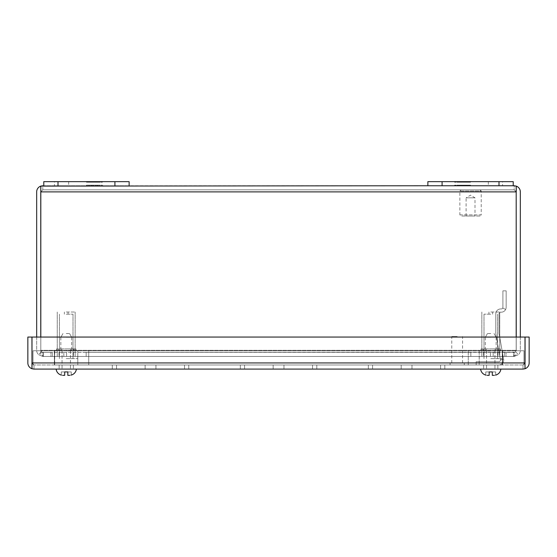 <?xml version="1.0" encoding="UTF-8"?>
<svg xmlns="http://www.w3.org/2000/svg" width="557" height="557" viewBox="0 0 557 557"><rect width="100%" height="100%" fill="white"/><g stroke="black" fill="none" stroke-linecap="round" stroke-linejoin="round"><path stroke-width="0.42" stroke-dasharray="2.79 2.09" d="M68.678 181.652L68.678 185.753L54.454 185.753L68.678 185.753L68.678 181.652L54.454 181.652L54.454 185.753L54.454 181.652L68.678 181.652M114.909 181.652L43.78 181.652L129.133 181.652L114.909 181.652L114.909 185.753L43.78 185.753L43.78 181.652L43.78 185.753L114.909 185.753M43.78 185.753L43.78 181.652L129.133 181.652L129.133 185.753L129.133 181.652L129.133 185.753L43.78 185.753L129.133 185.753M90.958 185.753L90.958 185.182L86.46 185.182L89.141 185.182L89.141 185.753L102.418 185.753L86.46 185.753L89.141 185.753L89.141 185.182L89.141 185.753L89.141 185.182L93.193 185.182L93.193 185.753L93.193 185.182L95.686 185.182L95.686 185.753L95.686 185.182L99.738 185.182L99.738 185.753L99.738 185.182L102.418 185.182L102.418 185.753L102.418 185.182L97.35 185.182L97.35 185.753M97.921 185.753L97.921 185.182L86.46 185.182L86.46 185.753M97.35 185.182L92.81 185.182L92.81 185.753L92.81 185.182L90.958 185.182M102.418 185.182L102.418 185.753M99.738 185.182L99.738 185.753L99.738 185.182M95.686 185.182L95.686 185.753L95.686 185.182M93.193 185.182L93.193 185.753L93.193 185.182M86.46 185.182L91.529 185.182L91.529 185.753M91.529 185.182L96.069 185.182L96.069 185.753L96.069 185.182L97.921 185.182M54.454 185.753L68.678 185.753L54.454 185.753M90.958 181.652L90.958 182.223L86.46 182.223L89.141 182.223L89.141 181.652L102.418 181.652L86.46 181.652L89.141 181.652L89.141 182.223L89.141 181.652L89.141 182.223L93.193 182.223L93.193 181.652L93.193 182.223L95.686 182.223L95.686 181.652L95.686 182.223L99.738 182.223L99.738 181.652L99.738 182.223L102.418 182.223L102.418 181.652L102.418 182.223L97.35 182.223L97.35 181.652M97.921 181.652L97.921 182.223L86.46 182.223L86.46 181.652M97.35 182.223L92.81 182.223L92.81 181.652L92.81 182.223L90.958 182.223M102.418 182.223L102.418 181.652M99.738 182.223L99.738 181.652L99.738 182.223M95.686 182.223L95.686 181.652L95.686 182.223M93.193 182.223L93.193 181.652L93.193 182.223M86.46 182.223L91.529 182.223L91.529 181.652M91.529 182.223L96.069 182.223L96.069 181.652L96.069 182.223L97.921 182.223M66.255 350.875L71.665 350.875L66.255 350.875M66.255 369.089L76.413 369.089L66.255 369.089M69.778 375.348L67.822 375.348L67.822 371.93L67.822 375.348L69.778 375.348L67.822 375.348L67.822 371.93L71.24 371.93L71.24 375.091L71.24 371.93L66.255 371.93L67.822 371.93L67.822 375.348L71.24 375.091L67.822 375.348L67.822 371.93L67.822 375.348L69.778 375.348L67.822 375.348L67.822 371.93L71.24 371.93L71.24 375.091L71.24 371.93L64.696 371.93L66.255 371.93L64.696 371.93L64.696 375.348L61.277 375.091L61.277 371.93L61.277 375.091L62.739 375.348L64.696 375.348L64.696 371.93L64.696 375.348L62.739 375.348L64.696 375.348L64.696 371.93L61.277 371.93L64.696 371.93L64.696 375.348L62.739 375.348M66.255 337.222L71.665 337.222L66.255 337.222M66.255 333.525L69.528 333.525L66.255 333.525M490.745 350.875L485.335 350.875L490.745 350.875M490.745 369.089L480.587 369.089L490.745 369.089M494.261 375.348L492.304 375.348L492.304 371.93L492.304 375.348L494.261 375.348L492.304 375.348L492.304 371.93L495.723 371.93L495.723 375.091L495.723 371.93L490.745 371.93L492.304 371.93L492.304 375.348L495.723 375.091L492.304 375.348L492.304 371.93L492.304 375.348L494.261 375.348L492.304 375.348L492.304 371.93L495.723 371.93L495.723 375.091L495.723 371.93L489.178 371.93L490.745 371.93L489.178 371.93L489.178 375.348L485.76 375.091L485.76 371.93L485.76 375.091L487.222 375.348L489.178 375.348L489.178 371.93L489.178 375.348L487.222 375.348L489.178 375.348L489.178 371.93L485.76 371.93L489.178 371.93L489.178 375.348L487.222 375.348M490.745 337.222L485.335 337.222L490.745 337.222M490.745 333.525L487.472 333.525L490.745 333.525M61.277 371.93L61.277 375.091L61.277 371.93L64.696 371.93L64.696 375.348L64.696 371.93L61.277 371.93M485.76 371.93L485.76 375.091L485.76 371.93L489.178 371.93L489.178 375.348L489.178 371.93L485.76 371.93M74.192 350.764L56.556 350.764L61.848 350.764L61.848 348.919L75.961 348.919L74.192 348.919L74.192 350.764L74.192 348.919L70.669 348.919L75.961 348.919L66.255 348.919L73.371 348.919L70.669 348.919L70.669 350.764L74.192 350.764M61.848 350.764L73.371 350.764L70.669 350.764L70.669 348.919L73.371 348.919L56.556 348.919L66.255 348.919L56.556 348.919L61.848 348.919L61.848 350.764L59.146 350.764L66.255 350.764L56.556 350.764L58.318 350.764L58.318 348.919L58.318 350.764L61.848 350.764M488.322 181.652L488.322 185.753L502.546 185.753L488.322 185.753L488.322 181.652L502.546 181.652L502.546 185.753L502.546 181.652L488.322 181.652M513.22 185.753L513.22 181.652L427.867 181.652L427.867 185.753L513.22 185.753L427.867 185.753L427.867 181.652L513.22 181.652L513.22 185.753L427.867 185.753L427.867 181.652L513.22 181.652L513.22 185.753L427.867 185.753M466.042 185.753L466.042 185.182L470.54 185.182L467.859 185.182L467.859 185.753L454.582 185.753L470.54 185.753L467.859 185.753L467.859 185.182L467.859 185.753L467.859 185.182L463.807 185.182L463.807 185.753L463.807 185.182L461.314 185.182L461.314 185.753L461.314 185.182L457.262 185.182L457.262 185.753L457.262 185.182L454.582 185.182L454.582 185.753L454.582 185.182L459.65 185.182L459.65 185.753M459.079 185.753L459.079 185.182L470.54 185.182L470.54 185.753M459.65 185.182L464.19 185.182L464.19 185.753L464.19 185.182L466.042 185.182M454.582 185.182L454.582 185.753M457.262 185.182L457.262 185.753L457.262 185.182M461.314 185.182L461.314 185.753L461.314 185.182M463.807 185.182L463.807 185.753L463.807 185.182M470.54 185.182L465.471 185.182L465.471 185.753M465.471 185.182L460.931 185.182L460.931 185.753L460.931 185.182L459.079 185.182M498.682 350.764L481.039 350.764L486.331 350.764L486.331 348.919L500.444 348.919L498.682 348.919L498.682 350.764L498.682 348.919L495.152 348.919L500.444 348.919L490.745 348.919L497.854 348.919L495.152 348.919L495.152 350.764L498.682 350.764M486.331 350.764L497.854 350.764L495.152 350.764L495.152 348.919L497.854 348.919L481.039 348.919L490.745 348.919L481.039 348.919L486.331 348.919L486.331 350.764L483.629 350.764L490.745 350.764L481.039 350.764L482.808 350.764L482.808 348.919L482.808 350.764L486.331 350.764M490.801 356.452L502.351 356.452L490.801 356.452M490.801 352.358L498 352.358L490.801 352.358M66.199 356.452L77.75 356.452L66.199 356.452M66.199 352.358L59 352.358L66.199 352.358M516.186 191.893L40.814 191.893L516.186 191.893L516.186 186.101L516.186 350.736A2.047 2.047 0 0 0 516.235 350.311L516.235 186.101L514.188 185.753L514.188 189.846L516.235 191.893L514.188 189.846L514.188 185.753L516.186 186.101L516.186 350.311L516.186 191.893L514.188 189.846L516.186 191.893L40.814 191.893L40.814 186.101L40.814 350.311L40.814 186.101L42.812 185.753L42.812 189.846L514.188 189.846L42.812 189.846L40.765 191.893L42.812 189.846L40.814 191.893L42.812 189.846L42.812 185.753L40.765 186.101L40.765 337.055M516.186 337.055L516.186 350.736L515.065 352.156L516.186 350.736A2.047 2.047 0 0 0 516.235 350.311L516.235 337.055M40.814 337.055L40.814 354.656L43.397 356.452L40.814 354.656L40.814 350.311L40.814 354.656L40.814 352.316L38.468 354.656L40.814 352.316L40.814 350.736A2.047 2.047 0 0 1 40.765 350.311A2.047 2.047 0 0 0 40.814 350.736L40.814 350.311L516.186 350.311L40.814 350.311L516.186 350.311L40.814 350.311L40.814 191.893M41.935 352.156L40.814 350.736L41.935 352.156L42.812 352.358L40.814 352.316L43.397 352.358L41.935 352.156M515.065 352.156L43.397 352.358L513.603 352.358L43.397 352.358L52.274 352.358L52.274 356.452L43.397 356.452L513.603 356.452L43.397 356.452L43.397 352.358L43.397 356.452L52.274 356.452L52.274 352.358L66.561 352.358L66.561 356.452L52.274 356.452L52.274 352.358L52.274 356.452L66.561 356.452L66.561 352.358L86.161 352.358L86.161 356.452L66.561 356.452L86.161 356.452L86.161 352.358L86.161 356.452L86.161 352.358L470.839 352.358L470.839 356.452L86.161 356.452L470.839 356.452L470.839 352.358L470.839 356.452L470.839 352.358L493.175 352.358L493.175 356.452L493.175 352.358L493.175 356.452L490.439 356.452L493.175 356.452L493.175 352.358L504.726 352.358L504.726 356.452L493.175 356.452L504.726 356.452L504.726 352.358L504.726 356.452L504.726 352.358L513.603 352.358L513.603 356.452L516.186 354.656L513.603 356.452L504.726 356.452L513.603 356.452L513.603 352.358L515.065 352.156L514.188 352.358L516.186 352.316L518.532 354.656L516.186 352.316L515.065 352.156M36.671 337.055L36.671 350.311A6.148 6.148 0 0 0 38.468 354.656L42.812 356.452L38.468 354.656A6.148 6.148 0 0 1 36.671 350.311L36.671 191.893A6.148 6.148 0 0 1 40.765 186.101M520.329 337.055L520.329 350.311A6.148 6.148 0 0 1 518.532 354.656L514.188 356.452L518.532 354.656A6.148 6.148 0 0 0 520.329 350.311L520.329 191.893A6.148 6.148 0 0 0 516.235 186.101M42.812 185.753L514.188 185.753M42.812 352.358L50.896 352.358L42.812 352.358L42.812 356.452L42.812 352.358M514.188 352.358L506.104 352.358L514.188 352.358L514.188 356.452L514.188 352.358M490.439 356.452L470.839 356.452L490.439 356.452L490.439 352.358L490.439 356.452M63.825 356.452L63.825 352.358L63.825 356.452M50.896 356.452L42.812 356.452L50.896 356.452L50.896 352.358L50.896 356.452M506.104 356.452L514.188 356.452L506.104 356.452L506.104 352.358L506.104 356.452M479.194 350.764L479.194 364.988L502.296 364.988L479.194 364.988L502.296 364.988L479.194 364.988L479.194 350.764L502.296 350.764L502.296 364.988L502.296 350.764L479.194 350.764M54.704 350.764L54.704 364.988L77.806 364.988L54.704 364.988L77.806 364.988L54.704 364.988L54.704 350.764L77.806 350.764L77.806 364.988L77.806 350.764L54.704 350.764M502.637 364.988L468.263 364.988L502.637 364.988L502.637 350.764L502.637 364.988M88.737 364.988L468.263 364.988L54.363 364.988L88.737 364.988L88.737 350.764L88.737 364.988L88.737 350.764L54.363 350.764L54.363 364.988L54.363 350.764L88.737 350.764L88.737 364.988M33.03 364.988L523.97 364.988L33.03 364.988L33.03 350.764L523.97 350.764L523.97 364.988L523.97 350.764L33.03 350.764L33.03 364.988M468.263 364.988L468.263 350.764L468.263 364.988L468.263 350.764L502.637 350.764L468.263 350.764L468.263 364.988M468.263 350.764L88.737 350.764L468.263 350.764M502.546 185.753L488.322 185.753L502.546 185.753M466.042 181.652L466.042 182.223L470.54 182.223L467.859 182.223L467.859 181.652L454.582 181.652L470.54 181.652L467.859 181.652L467.859 182.223L467.859 181.652L467.859 182.223L463.807 182.223L463.807 181.652L463.807 182.223L461.314 182.223L461.314 181.652L461.314 182.223L457.262 182.223L457.262 181.652L457.262 182.223L454.582 182.223L454.582 181.652L454.582 182.223L459.65 182.223L459.65 181.652M459.079 181.652L459.079 182.223L470.54 182.223L470.54 181.652M459.65 182.223L464.19 182.223L464.19 181.652L464.19 182.223L466.042 182.223M454.582 182.223L454.582 181.652M457.262 182.223L457.262 181.652L457.262 182.223M461.314 182.223L461.314 181.652L461.314 182.223M463.807 182.223L463.807 181.652L463.807 182.223M470.54 182.223L465.471 182.223L465.471 181.652M465.471 182.223L460.931 182.223L460.931 181.652L460.931 182.223L459.079 182.223M459.873 214.884L481.213 214.884L481.213 190.988L459.873 190.988L481.213 190.988L480.071 189.846L461.008 189.846L459.873 190.988L459.873 214.884L461.008 216.025L480.071 216.025L481.213 214.884L459.873 214.884M466.098 216.025L466.098 197.812L474.989 197.812L466.098 197.812L470.54 195.145L474.989 197.812L474.989 216.025L466.098 216.025L474.989 216.025M480.071 216.025L461.008 216.025M461.008 189.846L480.071 189.846M66.199 312.017L75.16 312.017L66.199 312.017M66.199 314.176L73.002 314.176L66.199 314.176M66.199 358.617L77.75 358.617L66.199 358.617M457.172 362.997L450.056 362.997L457.172 362.997M457.172 336.539L451.762 336.539L457.172 336.539M457.172 364.988L450.056 364.988L457.172 364.988M503.619 359.244L499.065 333.427L503.619 359.244L500.423 359.808L495.869 333.991A4.895 4.895 0 0 1 495.793 333.142L495.793 313.835A4.895 4.895 0 0 1 500.687 308.94L501.258 308.94L500.687 308.94A4.895 4.895 0 0 0 495.793 313.835L495.793 333.142A4.895 4.895 0 0 0 495.869 333.991L500.423 359.808L503.619 359.244A4.895 4.895 0 0 1 498.793 364.988A4.895 4.895 0 0 0 503.619 359.244L500.423 359.808L503.619 359.244L499.065 333.427A1.65 1.65 0 0 1 499.037 333.142A1.65 1.65 0 0 0 499.065 333.427L503.619 359.244L500.423 359.808A1.65 1.65 0 0 1 498.793 361.744L476.172 361.744L498.793 361.744A1.65 1.65 0 0 0 500.423 359.808L495.869 333.991A4.895 4.895 0 0 1 495.793 333.142L495.793 313.835A4.895 4.895 0 0 1 500.687 308.94L501.258 308.94A1.65 1.65 0 0 0 502.734 308.028L505.638 309.476A4.895 4.895 0 0 1 501.258 312.185L500.687 312.185A1.65 1.65 0 0 0 499.037 313.835L499.037 333.142L499.037 313.835A1.65 1.65 0 0 1 500.687 312.185L501.258 312.185A4.895 4.895 0 0 0 505.638 309.476L502.734 308.028A1.65 1.65 0 0 1 501.258 308.94L500.687 308.94A4.895 4.895 0 0 0 495.793 313.835L495.793 333.142A4.895 4.895 0 0 0 495.869 333.991L500.423 359.808L503.619 359.244A4.895 4.895 0 0 1 498.793 364.988A4.895 4.895 0 0 0 503.619 359.244L500.423 359.808L503.619 359.244M505.638 309.476A4.895 4.895 0 0 0 506.153 307.29A4.895 4.895 0 0 1 505.638 309.476L502.734 308.028A1.65 1.65 0 0 0 502.908 307.29A1.65 1.65 0 0 1 502.734 308.028L505.638 309.476L502.734 308.028A1.65 1.65 0 0 1 501.258 308.94A1.65 1.65 0 0 0 502.908 307.29L502.908 290.845L502.908 307.29A1.65 1.65 0 0 1 502.734 308.028L505.638 309.476A4.895 4.895 0 0 1 501.258 312.185L500.687 312.185A1.65 1.65 0 0 0 499.037 313.835L499.037 333.142A1.65 1.65 0 0 0 499.065 333.427A1.65 1.65 0 0 1 499.037 333.142L499.037 313.835A1.65 1.65 0 0 1 500.687 312.185L501.258 312.185A4.895 4.895 0 0 0 506.153 307.29L506.153 290.845L506.153 307.29A4.895 4.895 0 0 1 505.638 309.476L502.734 308.028L505.638 309.476M476.172 364.988L498.793 364.988L476.172 364.988L476.172 361.744L498.793 361.744L476.172 361.744L476.172 364.988L498.793 364.988L476.172 364.988L476.172 361.744L476.172 364.988M506.153 290.845L502.908 290.845L506.153 290.845L506.153 307.29L506.153 290.845L502.908 290.845L502.908 307.29L502.908 290.845L506.153 290.845M500.423 359.808A1.65 1.65 0 0 1 498.793 361.744A1.65 1.65 0 0 0 500.423 359.808M490.745 364.988L483.629 364.988L490.745 364.988M66.255 364.988L73.371 364.988L66.255 364.988M523.002 369.089L523.002 364.988L33.998 364.988L523.002 364.988L525.056 362.941L523.002 364.988L525.007 362.941L523.002 364.988L523.002 369.089L33.998 369.089L31.993 368.734L31.993 362.941L33.998 364.988L31.993 362.941L31.993 337.055L31.993 362.941L31.993 337.055L525.007 337.055L31.993 337.055L525.007 337.055L525.007 368.734L525.007 362.941L31.993 362.941L525.007 362.941L525.007 368.734L523.002 369.089L525.056 368.734L525.056 337.055L529.15 337.055L529.15 362.941A6.148 6.148 0 0 1 525.056 368.734M116.531 364.988L188.767 364.988L112.291 364.988L188.767 364.988L112.291 364.988L188.767 364.988L116.531 364.988L116.531 369.089L145.126 369.089L145.126 364.988L145.126 369.089L155.932 369.089L155.932 364.988L155.932 369.089L184.527 369.089L184.527 364.988L184.527 369.089L188.767 369.089L188.767 364.988L188.767 369.089L155.932 369.089L155.932 364.988L155.932 369.089L145.126 369.089L145.126 364.988L145.126 369.089L116.531 369.089L116.531 364.988L116.531 369.089L112.291 369.089L112.291 364.988L112.291 369.089L145.126 369.089L145.126 364.988L145.126 369.089L155.932 369.089L155.932 364.988L155.932 369.089L184.527 369.089L184.527 364.988L184.527 369.089L188.767 369.089L188.767 364.988L188.767 369.089L155.932 369.089L155.932 364.988L155.932 369.089L145.126 369.089L145.126 364.988L145.126 369.089L116.531 369.089L116.531 364.988L116.531 369.089L112.291 369.089L112.291 364.988L112.291 369.089L145.126 369.089L145.126 364.988L145.126 369.089L155.932 369.089L155.932 364.988L155.932 369.089L184.527 369.089L184.527 364.988L184.527 369.089L188.767 369.089L188.767 364.988L188.767 369.089L155.932 369.089L155.932 364.988L155.932 369.089L145.126 369.089L145.126 364.988L145.126 369.089L116.531 369.089L116.531 364.988M244.558 364.988L316.794 364.988L240.318 364.988L316.794 364.988L240.318 364.988L316.794 364.988L244.558 364.988L244.558 369.089L273.153 369.089L273.153 364.988L273.153 369.089L283.966 369.089L283.966 364.988L283.966 369.089L312.554 369.089L312.554 364.988L312.554 369.089L316.794 369.089L316.794 364.988L316.794 369.089L283.966 369.089L283.966 364.988L283.966 369.089L273.153 369.089L273.153 364.988L273.153 369.089L244.558 369.089L244.558 364.988L244.558 369.089L240.318 369.089L240.318 364.988L240.318 369.089L273.153 369.089L273.153 364.988L273.153 369.089L283.966 369.089L283.966 364.988L283.966 369.089L312.554 369.089L312.554 364.988L312.554 369.089L316.794 369.089L316.794 364.988L316.794 369.089L283.966 369.089L283.966 364.988L283.966 369.089L273.153 369.089L273.153 364.988L273.153 369.089L244.558 369.089L244.558 364.988L244.558 369.089L240.318 369.089L240.318 364.988L240.318 369.089L273.153 369.089L273.153 364.988L273.153 369.089L283.966 369.089L283.966 364.988L283.966 369.089L312.554 369.089L312.554 364.988L312.554 369.089L316.794 369.089L316.794 364.988L316.794 369.089L283.966 369.089L283.966 364.988L283.966 369.089L273.153 369.089L273.153 364.988L273.153 369.089L244.558 369.089L244.558 364.988M372.584 364.988L444.82 364.988L368.344 364.988L444.82 364.988L368.344 364.988L444.82 364.988L372.584 364.988L372.584 369.089L401.179 369.089L401.179 364.988L401.179 369.089L411.992 369.089L411.992 364.988L411.992 369.089L440.58 369.089L440.58 364.988L440.58 369.089L444.82 369.089L444.82 364.988L444.82 369.089L411.992 369.089L411.992 364.988L411.992 369.089L401.179 369.089L401.179 364.988L401.179 369.089L372.584 369.089L372.584 364.988L372.584 369.089L368.344 369.089L368.344 364.988L368.344 369.089L401.179 369.089L401.179 364.988L401.179 369.089L411.992 369.089L411.992 364.988L411.992 369.089L440.58 369.089L440.58 364.988L440.58 369.089L444.82 369.089L444.82 364.988L444.82 369.089L411.992 369.089L411.992 364.988L411.992 369.089L401.179 369.089L401.179 364.988L401.179 369.089L372.584 369.089L372.584 364.988L372.584 369.089L368.344 369.089L368.344 364.988L368.344 369.089L401.179 369.089L401.179 364.988L401.179 369.089L411.992 369.089L411.992 364.988L411.992 369.089L440.58 369.089L440.58 364.988L440.58 369.089L444.82 369.089L444.82 364.988L444.82 369.089L411.992 369.089L411.992 364.988L411.992 369.089L401.179 369.089L401.179 364.988L401.179 369.089L372.584 369.089L372.584 364.988M31.944 362.941L33.998 364.988L31.944 362.941L31.944 337.055L27.85 337.055L27.85 362.941A6.148 6.148 0 0 0 31.944 368.734L31.944 362.941M112.291 369.089L112.291 364.988L112.291 369.089L116.531 369.089L112.291 369.089M240.318 369.089L240.318 364.988L240.318 369.089L244.558 369.089L240.318 369.089M368.344 369.089L368.344 364.988L368.344 369.089L372.584 369.089L368.344 369.089M33.998 369.089L33.998 364.988L33.998 369.089L31.944 368.734M31.993 362.941L31.993 368.734L31.993 362.941L525.007 362.941M490.801 312.017L499.761 312.017L490.801 312.017M490.801 314.176L483.998 314.176L490.801 314.176M490.801 358.617L502.351 358.617L490.801 358.617M58.005 181.652L58.005 185.753M498.995 185.753L498.995 181.652M442.091 185.753L442.091 181.652M70.467 350.875L70.467 369.089L70.467 350.875M71.665 337.222L71.665 350.875L71.665 337.222L69.528 333.525L71.665 337.222M62.05 350.875L62.05 369.089L62.05 350.875M60.852 337.222L60.852 350.875L60.852 337.222L62.99 333.525L60.852 337.222M494.95 350.875L494.95 369.089L494.95 350.875M496.148 337.222L496.148 350.875L496.148 337.222L494.01 333.525L496.148 337.222M486.533 350.875L486.533 369.089L486.533 350.875M485.335 337.222L485.335 350.875L485.335 337.222L487.472 333.525L485.335 337.222M75.961 350.764L75.961 348.919L75.961 350.764M59.146 350.764L59.146 348.919L59.146 350.764M56.556 350.764L56.556 348.919L56.556 350.764M73.371 350.764L73.371 348.919L73.371 350.764M500.444 350.764L500.444 348.919L500.444 350.764M483.629 350.764L483.629 348.919L483.629 350.764M481.039 350.764L481.039 348.919L481.039 350.764M497.854 350.764L497.854 348.919L497.854 350.764M483.601 352.358L483.601 356.452L483.601 352.358M59 352.358L59 356.452L59 352.358M498 352.358L498 356.452L498 352.358M73.399 352.358L73.399 356.452L73.399 352.358M75.16 356.452L75.16 312.017L75.16 356.452M64.354 314.176L64.354 312.017L64.354 314.176M77.75 358.617L77.75 356.452L77.75 358.617M59.404 358.617L59.404 314.176L59.404 358.617M57.239 356.452L57.239 312.017L57.239 356.452M68.051 314.176L68.051 312.017L68.051 314.176M54.649 358.617L54.649 356.452L54.649 358.617M73.002 358.617L73.002 314.176L73.002 358.617M451.762 362.997L451.762 336.539M450.056 364.988L450.056 362.997M462.575 362.997L462.575 336.539M464.28 364.988L464.28 362.997M497.854 364.988L497.854 369.089L497.854 364.988M73.371 364.988L73.371 369.089L73.371 364.988M483.629 364.988L483.629 369.089L483.629 364.988M59.146 364.988L59.146 369.089L59.146 364.988M499.761 356.452L499.761 312.017L499.761 356.452M488.949 314.176L488.949 312.017L488.949 314.176M502.351 358.617L502.351 356.452L502.351 358.617M483.998 358.617L483.998 314.176L483.998 358.617M481.84 356.452L481.84 312.017L481.84 356.452M492.646 314.176L492.646 312.017L492.646 314.176M479.25 358.617L479.25 356.452L479.25 358.617M497.596 358.617L497.596 314.176L497.596 358.617"/><path stroke-width="0.84" d="M427.867 185.753L513.22 185.753L513.22 181.652L427.867 181.652L427.867 185.753L40.814 186.101L40.814 337.055M129.133 185.753L129.133 181.652L43.78 181.652L43.78 185.753M69.778 375.348L67.822 375.348L67.822 371.93L64.696 371.93L64.696 375.348L62.739 375.348M71.24 375.091L71.24 375.091C74.185 374.151 75.912 372.146 76.413 369.089C75.912 372.146 74.185 374.151 71.24 375.112M494.261 375.348L492.304 375.348L492.304 371.93L489.178 371.93L489.178 375.348L487.222 375.348M495.723 375.091L495.723 375.091C498.668 374.151 500.395 372.146 500.896 369.089C500.395 372.146 498.668 374.151 495.723 375.112M42.812 185.753L40.765 186.101L40.814 191.469M516.186 191.469L516.235 337.055M40.765 191.893L40.765 337.055M40.814 191.893L516.186 191.893L516.186 186.101L514.188 185.753L516.235 186.101L516.235 191.893M40.765 186.101A6.148 6.148 0 0 0 36.671 191.893L36.671 337.055M516.186 191.893L516.186 337.055M516.235 186.101A6.148 6.148 0 0 1 520.329 191.893L520.329 337.055M514.188 185.753L513.22 185.753M523.002 369.089L525.007 368.734L525.007 362.941L31.993 362.941L31.993 368.734L33.998 369.089L523.002 369.089L525.056 368.734L525.007 363.366M31.993 363.366L31.944 337.055L27.85 337.055L27.85 362.941A6.148 6.148 0 0 0 31.944 368.734L31.944 362.941M525.056 362.941L525.056 337.055L529.15 337.055L529.15 362.941A6.148 6.148 0 0 1 525.056 368.734M33.998 369.089L31.944 368.734M31.993 362.941L31.993 337.055L525.007 337.055L525.007 362.941M58.005 185.753L58.005 181.652M114.909 185.753L114.909 181.652M498.995 181.652L498.995 185.753M442.091 181.652L442.091 185.753M56.104 369.089C56.605 372.146 58.332 374.151 61.277 375.112C58.332 374.151 56.605 372.146 56.104 369.089M480.587 369.089C481.088 372.146 482.815 374.151 485.76 375.112C482.815 374.151 481.088 372.146 480.587 369.089"/></g></svg>

